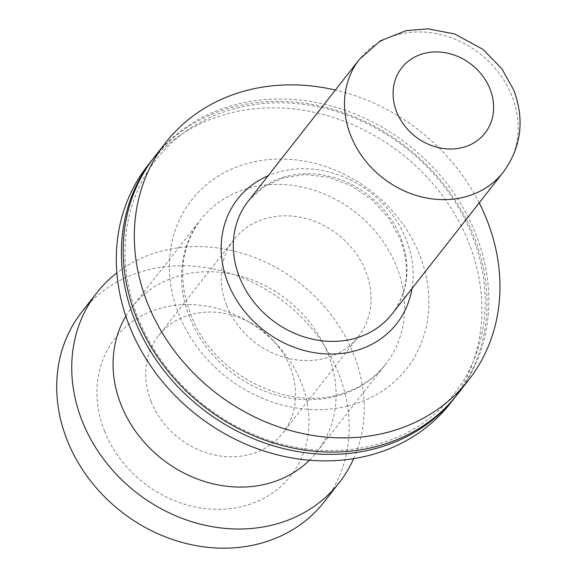 <?xml version="1.0" encoding="UTF-8"?>
<svg xmlns="http://www.w3.org/2000/svg" width="577" height="577" viewBox="0 0 577 577"><rect width="100%" height="100%" fill="white"/><g stroke="black" fill="none" stroke-linecap="round" stroke-linejoin="round"><path stroke-width="0.43" stroke-dasharray="2.88 2.16" d="M479.213 202.866A192.437 165.981 38.1 0 0 335.367 90.041M226.573 305.356A78.898 68.05 -141.9 0 1 234.031 239.498A78.898 68.05 -141.9 0 1 304.05 218.056A78.898 68.05 -141.9 0 1 365.645 271.031A78.898 68.05 -141.9 0 1 358.187 336.889A78.898 68.05 -141.9 0 1 288.168 358.331A78.898 68.05 -141.9 0 1 226.573 305.356M151.116 401.556A78.898 68.05 -141.9 0 1 158.567 335.706A78.898 68.05 -141.9 0 1 250.945 323.048A78.898 68.05 -141.9 0 1 273.015 340.365A78.898 68.05 -141.9 0 1 290.188 367.239A78.898 68.05 -141.9 0 1 282.73 433.096A78.898 68.05 -141.9 0 1 212.711 454.539A78.898 68.05 -141.9 0 1 151.116 401.556M450.529 403.135A192.437 165.981 38.1 0 0 468.712 242.506A192.437 165.981 38.1 0 0 318.482 113.294A192.437 165.981 38.1 0 0 147.698 165.592M456.537 395.469A192.437 165.981 38.1 0 0 473.818 235.993A192.437 165.981 38.1 0 0 324.389 106.976A192.437 165.981 38.1 0 0 153.713 157.939M104.588 431.235A111.613 96.272 -141.9 0 1 129.241 323.957A111.613 96.272 -141.9 0 1 245.809 320.17A111.613 96.272 -141.9 0 1 277.032 344.664A111.613 96.272 -141.9 0 1 301.317 382.681A111.613 96.272 -141.9 0 1 242.535 506.426A111.613 96.272 -141.9 0 1 104.588 431.235M324.086 501.976A153.951 132.782 38.1 0 0 338.634 373.478A153.951 132.782 38.1 0 0 218.445 270.101A153.951 132.782 38.1 0 0 81.819 311.941M353.672 458.643A153.951 132.782 38.1 0 0 353.658 354.321A153.951 132.782 38.1 0 0 163.385 250.606A153.951 132.782 38.1 0 0 116.857 272.885M125.851 316.225A117.391 101.249 -141.9 0 1 132.205 306.95A117.391 101.249 -141.9 0 1 182.938 274.789A117.391 101.249 -141.9 0 1 311.335 324.397A117.391 101.249 -141.9 0 1 316.932 451.849A117.391 101.249 -141.9 0 1 309.438 460.23M457.446 394.322A192.437 165.981 38.1 0 0 475.621 233.699A192.437 165.981 38.1 0 0 325.392 104.48A192.437 165.981 38.1 0 0 154.607 156.785M138.069 317.934A189.552 163.493 38.1 0 0 372.345 445.624A189.552 163.493 38.1 0 0 472.181 235.474A189.552 163.493 38.1 0 0 237.904 107.784A189.552 163.493 38.1 0 0 138.069 317.934M392.072 313.96A91.411 78.84 38.1 0 0 400.712 237.666A91.411 78.84 38.1 0 0 329.352 176.288A91.411 78.84 38.1 0 0 248.225 201.135L263.357 187.078L282.622 177.954L304.779 174.506L328.212 177.125L351.141 185.715L371.797 199.678L388.581 217.955L400.25 239.13C410.651 267.728 407.925 292.676 392.072 313.96M503.259 172.213A91.411 78.84 38.1 0 0 511.9 95.912A91.411 78.84 38.1 0 0 440.539 34.541A91.411 78.84 38.1 0 0 359.413 59.381M411.978 288.594A101.033 87.141 38.1 0 0 406.186 239.405A101.033 87.141 38.1 0 0 268.132 175.761M347.57 406.129A136.634 117.845 38.1 0 0 419.529 254.645A136.634 117.845 38.1 0 0 250.663 162.606A136.634 117.845 38.1 0 0 178.704 314.083A136.634 117.845 38.1 0 0 347.57 406.129M334.732 396.637A117.391 101.249 38.1 0 0 385.472 364.476A117.391 101.249 38.1 0 0 379.868 237.024A117.391 101.249 38.1 0 0 251.478 187.417A117.391 101.249 38.1 0 0 200.738 219.577A117.391 101.249 38.1 0 0 206.342 347.029A117.391 101.249 38.1 0 0 334.732 396.637M234.031 239.498L158.567 335.706M250.945 323.048L245.809 320.17M273.015 340.365L277.032 344.664M316.932 451.849L385.472 364.476C373.434 379.688 357.264 389.893 336.946 395.101C286.581 409.187 219.325 376.327 194.824 324.123C176.8 284.259 178.776 249.415 200.738 219.577L132.205 306.95M358.187 336.889L282.73 433.096"/><path stroke-width="0.87" d="M335.367 90.041A192.437 165.981 38.1 0 0 165.729 142.606A192.437 165.981 38.1 0 0 147.546 303.235A192.437 165.981 38.1 0 0 297.782 432.447A192.437 165.981 38.1 0 0 468.56 380.149A192.437 165.981 38.1 0 0 486.743 219.52A192.437 165.981 38.1 0 0 479.213 202.866M153.713 157.939A192.437 165.981 38.1 0 0 152.804 159.079L147.698 165.592A192.437 165.981 38.1 0 0 129.515 326.221A192.437 165.981 38.1 0 0 279.751 455.433A192.437 165.981 38.1 0 0 450.529 403.135L455.642 396.623A192.437 165.981 38.1 0 0 456.537 395.469M152.804 159.079A192.437 165.981 38.1 0 0 134.629 319.708A192.437 165.981 38.1 0 0 284.858 448.92A192.437 165.981 38.1 0 0 455.642 396.623M116.857 272.885A153.951 132.782 38.1 0 0 96.842 292.791L81.819 311.941A153.951 132.782 38.1 0 0 67.278 440.446A153.951 132.782 38.1 0 0 187.46 543.815A153.951 132.782 38.1 0 0 324.086 501.976L339.11 482.819A153.951 132.782 38.1 0 0 353.672 458.643M96.842 292.791A153.951 132.782 38.1 0 0 82.302 421.289A153.951 132.782 38.1 0 0 272.575 524.998A153.951 132.782 38.1 0 0 339.11 482.819M309.438 460.23A117.391 101.249 -141.9 0 1 266.199 484.009A117.391 101.249 -141.9 0 1 141.827 439.45A117.391 101.249 -141.9 0 1 125.851 316.225M165.729 142.606L154.607 156.785A192.437 165.981 38.1 0 0 136.432 317.408A192.437 165.981 38.1 0 0 286.661 446.627A192.437 165.981 38.1 0 0 457.446 394.322L468.56 380.149M359.413 59.381L248.225 201.135A91.411 78.84 38.1 0 0 239.592 277.429A91.411 78.84 38.1 0 0 310.953 338.807A91.411 78.84 38.1 0 0 392.072 313.96L503.259 172.213C521.334 147.229 524.825 119.843 513.739 90.055L501.853 68.728L483.007 49.398L454.734 33.993L428.098 28.85L406.23 30.61L380.185 40.909L359.413 59.381A91.411 78.84 38.1 0 0 350.78 135.682A91.411 78.84 38.1 0 0 422.14 197.053A91.411 78.84 38.1 0 0 503.259 172.213M268.132 175.761A101.033 87.141 38.1 0 0 228.11 283.35A101.033 87.141 38.1 0 0 328.053 354.018A101.033 87.141 38.1 0 0 411.978 288.594M396.716 111.981A52.918 45.648 38.1 0 0 462.127 147.633A52.918 45.648 38.1 0 0 489.996 88.959A52.918 45.648 38.1 0 0 424.593 53.315A52.918 45.648 38.1 0 0 396.716 111.981"/></g></svg>
